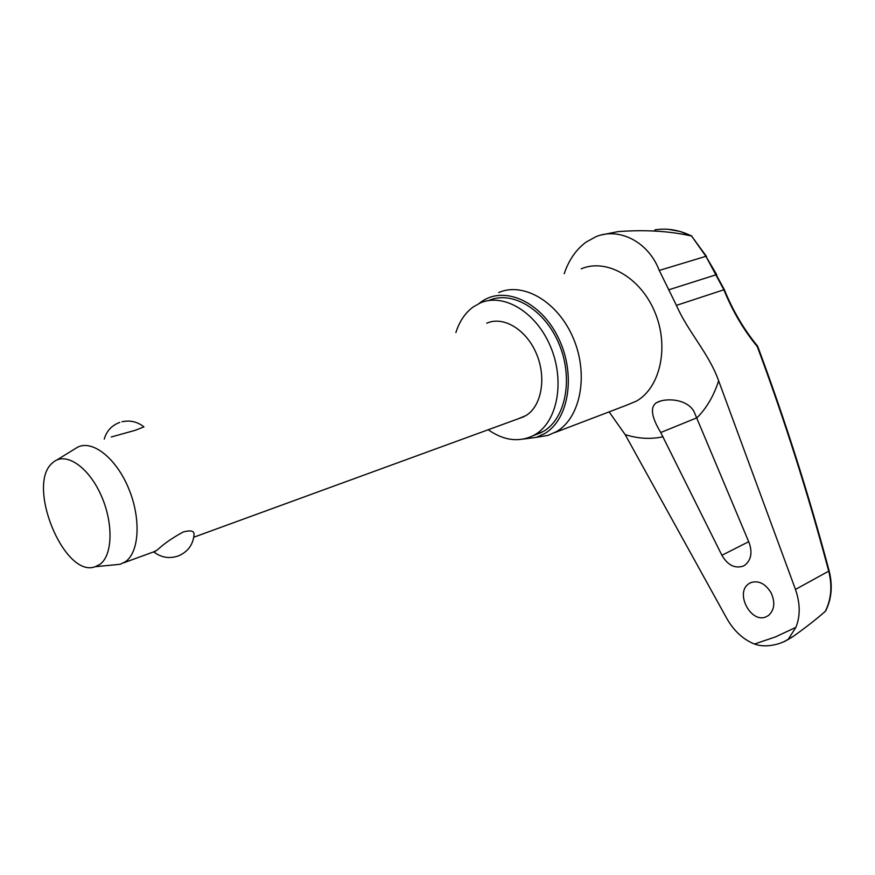 <?xml version="1.0" encoding="UTF-8"?>
<svg xmlns="http://www.w3.org/2000/svg" width="875" height="875" viewBox="0 0 875 875"><rect width="100%" height="100%" fill="white"/><g stroke="black" fill="none" stroke-linecap="round" stroke-linejoin="round"><path stroke-width="1.31" d="M757.269 346.566L757.586 346.084C744.045 329.678 732.966 310.866 724.336 289.68L723.855 289.778C732.517 311.073 743.652 330.006 757.269 346.566C784.459 419.606 808.259 494.408 828.658 570.948C832.431 585.78 831.316 599.233 825.311 611.341L825.639 610.991C831.633 598.905 832.814 585.539 829.15 570.905L829.15 570.905C808.719 494.222 784.875 419.289 757.619 346.128M783.398 641.933L779.756 643.355C770.197 646.417 761.775 646.647 754.469 644.044L775.458 636.913L795.867 627.353C800.417 616.153 800.286 603.509 795.473 589.433L829.15 570.905M771.17 592.966C775.381 602.547 774.473 610.061 768.458 615.508L766.27 616.733C751.045 624.05 734.453 592.648 748.956 583.647L750.739 582.641C758.691 580.191 765.505 583.636 771.17 592.966M749.087 542.609C752.555 552.508 751.155 560.022 744.887 565.163L743.203 566.114C734.792 568.761 727.694 565.163 721.897 555.286L660.745 432.523C651.481 417.145 649.983 407.258 656.25 402.861L656.884 402.522C664.048 398.234 685.858 397.852 693.853 411.206L749.087 542.609M564.2 273.722C568.838 260.028 576.122 249.495 586.053 242.123L595.886 236.72C618.461 227.139 648.211 241.194 659.258 270.441L676.419 305.375C687.936 331.833 708.859 353.259 718.637 380.789L795.473 589.433M488.195 429.756C503.77 440.573 518.788 442.542 533.247 435.63L535.347 434.448C557.583 421.291 565.119 380.986 550.539 346.609C536.222 312.091 503.628 292.578 480.266 302.958L472.948 307.125C465.062 313.053 459.375 321.53 455.886 332.566M533.422 435.564L543.638 431.309C565.906 418.162 573.508 378.022 558.994 343.82C544.742 309.487 512.203 290.117 488.83 300.475M537.819 437.095L548.056 435.378L556.697 431.495C580.519 417.572 588.842 374.97 573.475 338.625C558.392 302.127 523.698 281.575 498.706 292.545M478.964 303.537L482.038 301.295C505.203 285.469 541.592 302.192 558.698 338.516C576.133 374.62 568.914 419.431 544.742 433.552L536.375 437.336L523.841 438.998M754.469 644.044C743.203 639.494 734.005 631.028 726.895 618.636L625.155 434.591L609.109 411.884M825.311 611.341C816.506 619.084 805.952 627.342 793.658 636.114L787.216 640.084M56.842 460.009L77.58 447.202C92.4 439.567 115.959 457.953 128.472 488.031C141.159 517.989 139.486 551.808 125.552 561.63L120.247 564.277L113.422 564.944M486.73 323.225C503.202 315.711 526.127 329.306 536.309 353.434C546.689 377.464 541.702 405.967 526.061 415.516L518.328 418.753M153.661 551.873L157.227 550.069C163.636 543.977 172.288 537.95 183.17 532C190.367 530.086 193.998 530.775 194.075 534.056C193.375 544.064 188.409 551.25 179.167 555.603C170.067 559.027 161.634 557.823 153.869 552.005M100.002 564.309L95.288 566.716C64.138 578.714 25.441 483.973 52.763 462.678L53.495 462.055C65.833 451.784 88.123 466.594 100.734 494.484C113.531 522.233 112.897 555.067 100.002 564.309M121.986 421.75C130.134 420.022 137.452 421.728 143.948 426.891L135.384 430.259L111.278 436.997M654.894 229.884C666.98 227.905 679.186 229.928 691.513 235.966L706.519 256.473M691.513 235.966L705.906 256.32L723.855 289.778L676.419 305.375M795.867 627.353L788.244 639.297L783.792 641.78M691.294 235.944C669.058 231 644.602 229.567 617.936 231.634L601.803 234.872M716.734 274.717L705.906 256.32L659.258 270.441M724.336 289.669L716.22 274.739L668.577 289.855M660.745 432.523L697.069 417.725C706.672 407.991 713.858 395.675 718.637 380.789M625.822 405.508L636.573 401.045C660.472 387.319 669.419 346.445 654.773 311.916C640.434 277.244 606.331 258.027 581.263 268.822M625.155 434.591C637.962 438.703 650.595 439.436 663.064 436.778M748.716 541.712L721.897 555.286M785.487 641.091L779.756 643.355M554.652 432.644L625.603 405.584M660.614 401.078L656.884 402.522M123.747 562.789L155.641 551.152M193.78 537.228L524.048 416.664M95.288 566.716L120.247 564.277M119.798 422.395C111.748 425.403 106.553 430.981 104.245 439.13M668.325 229.316L680.17 231.47L691.862 236.042M788.244 639.297L793.658 636.114M751.111 582.487L748.989 583.625M536.375 437.336L548.056 435.378M541.548 432.491L533.247 435.63"/></g></svg>
